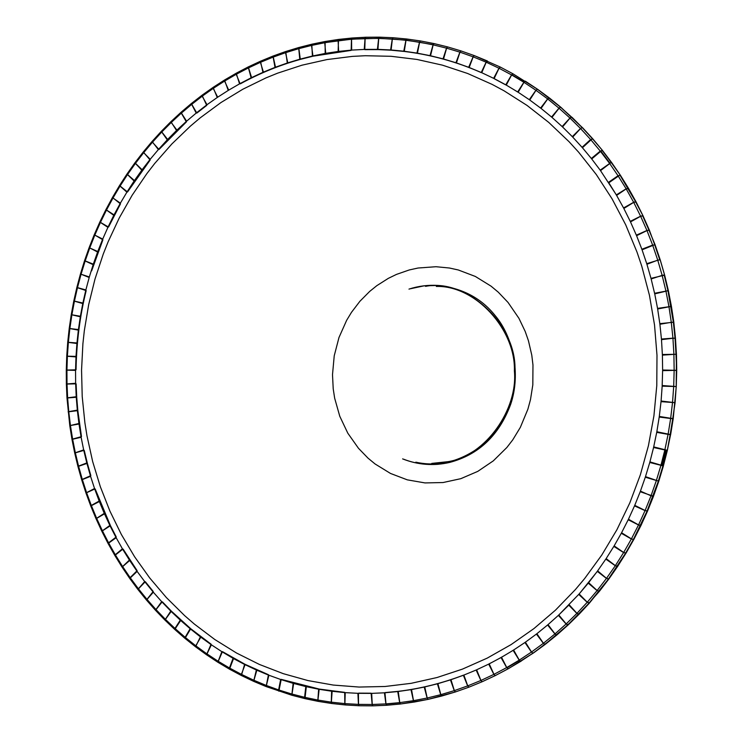 <?xml version="1.0" encoding="UTF-8"?>
<svg xmlns="http://www.w3.org/2000/svg" width="743" height="743" viewBox="0 0 743 743"><rect width="100%" height="100%" fill="white"/><g stroke="black" fill="none" stroke-linecap="round" stroke-linejoin="round"><path stroke-width="1.11" d="M135.291 163.571L143.678 152.677L150.188 159.271L141.774 170.175L134.892 162.838M143.678 152.677L143.306 151.925L152.018 141.532M523.88 82.259L535.982 90.312L529.768 100.008L517.695 91.937L523.88 82.259L525.32 81.163L525.933 81.535M535.982 90.312L537.421 89.206L538.016 89.569M338.13 51.481L338.511 39.425M351.68 50.097L351.569 39.277L352.117 38.004L365.584 37.252M668.914 306.395L671.282 322.313L659.914 324.264L657.555 308.382L671.468 306.385M671.282 322.313L673.836 322.23L668.403 290.68M597.632 570.875L606.502 578.351L608.842 579.02M588.242 583.134L597.075 590.62L599.415 591.298M116.159 537.718L108.088 543.495L114.793 555.383M116.149 537.728L109.834 525.44L101.8 531.217M384.958 692.773L385.988 703.9L386.731 705.265M384.958 692.782L371.138 693.405L372.159 704.485L372.856 705.85L386.648 705.274M74.411 301.231L77.486 287.625L85.854 289.937L82.761 303.571L73.798 300.98L82.872 303.042L80.3 316.797L71.244 314.67L80.393 316.267L78.349 330.115L69.22 328.452L67.715 342.282L76.956 342.95L75.972 356.919L66.74 356.203L66.294 370.098M77.486 287.625L76.863 287.411L77.467 287.708L81.061 274.241L80.458 273.953L84.535 260.747M378.642 38.441L392.36 39.026L391.124 49.976L377.416 49.344L378.642 38.441L379.339 37.15M392.36 39.026L393.103 37.735L406.681 38.989M202.133 96.246L213.232 88.38L217.69 97.175L206.563 105.023L202.003 95.243M213.232 88.38L213.139 87.358L224.414 80.105M591.354 158.482L600.26 151.07L602.601 150.588M600.53 170.639L611.238 162.392L620.451 175.339M670.669 418.402L668.087 434.367L656.738 432.361L659.31 416.442L673.214 418.68L676.26 386.574L676.715 370.441L676.464 354.29L673.836 322.23M668.087 434.367L670.641 434.59L673.214 418.671L667.372 450.314M211.383 644.803L206.554 654.797M211.374 644.822L200.369 636.862L195.558 646.809M531.514 652.01L519.199 660.155L513.134 650.348L525.412 642.184L531.514 652.01L532.935 653.208L533.567 652.902M519.199 660.155L520.629 661.354L521.28 661.038M520.629 661.354L532.935 653.208L508.695 668.514M75.331 452.738L72.61 439.085L81.024 436.745L83.764 450.425L74.709 453.016L77.931 466.437M72.61 439.085L71.978 439.373L74.69 452.951M291.59 693.953L278.616 689.922L280.659 679.492L293.643 683.486L291.841 695.234M278.616 689.922L278.885 691.213M106.407 210.195L112.982 198.019L120.366 203.145L113.772 215.34L105.905 209.637L114.013 214.866L107.902 227.33L99.822 222.055M112.982 198.019L112.481 197.443L119.456 185.676M473.096 56.821L486.21 62.208L481.761 72.703L468.675 67.279L473.096 56.821L474.285 55.604M486.21 62.208L487.427 61.01L474.34 55.632M287.29 63.016L285.721 51.508M287.281 63.006L300.265 59.078L298.742 47.543L311.716 44.246M256.354 670.019L268.882 675.238L266.133 686.578L291.823 695.234L305.001 698.634M256.354 670.028L253.623 681.34L266.133 686.578L268.39 675.053L281.151 679.659L278.866 691.213M652.642 245.106L657.741 260.143L646.939 264.267L641.868 249.258L652.642 245.106L655.159 244.93L643.085 215.925M657.741 260.143L660.23 259.883L664.66 275.179M67.632 397.895L67.019 383.945L75.628 383.295L76.241 397.273L66.981 397.979L69.786 425.609M67.019 383.945L66.368 384.038L66.285 370.135L66.935 370.144L67.39 356.185L66.74 356.176L67.715 342.319M628.457 519.218L638.553 524.892L640.968 525.487L647.562 511.008M628.467 519.227L621.306 533.288L631.355 538.981L633.807 539.502M138.3 588.651L130.136 577.636L136.814 570.986L145.006 581.992L137.892 589.44L146.417 599.982M130.136 577.636L129.719 578.425M424.234 687.061L437.924 683.671L440.822 694.659L441.788 696.015L455.338 691.965M424.234 687.071L427.114 698.03L428.107 699.367M161.565 132.217L171.206 122.502L176.918 130.109L167.249 139.814L161.268 131.362M171.206 122.502L170.936 121.629L180.837 112.462M558.968 108.162L570.002 118.091L562.553 126.942L551.557 117.004L558.968 108.162L560.566 107.168L561.16 107.531M570.002 118.091L571.59 117.088L572.166 117.431M673.901 354.207L674.152 370.385L662.635 370.646L662.385 354.504L676.464 354.29M676.418 354.281L676.214 386.564L675.09 402.65L672.74 418.708L675.043 402.65L676.214 386.546L676.678 370.432L675.991 354.216L676.464 354.309M674.152 370.385L676.241 370.385L674.152 370.283L673.697 386.471L675.786 386.546M244.577 664.446L256.837 670.242L253.642 681.34L241.41 675.526L241.41 674.356L229.457 667.976L229.457 669.146M244.568 664.456L241.401 675.526M558.374 615.362L569.184 604.746L576.94 613.356L578.574 614.424L579.168 614.136M558.383 615.371L566.101 623.99L568.33 624.77M519.385 660.443L507.107 667.725M399.975 702.804L386.276 704.058M298.686 48.657L311.689 45.342M324.988 42.63L351.569 39.184M351.829 39.156L378.735 38.311M379.004 38.311L406.022 40.122M406.282 40.159L433.206 44.664M511.983 74.811L524.056 82.009M600.743 151.033L609.752 162.921M661.957 465.722L665.895 450.295M99.358 501.544L90.757 505.983L96.005 518.66M99.348 501.553L94.537 488.522L85.965 492.98M345.235 692.634L344.901 703.612L345.393 704.958L359.129 705.748M345.235 692.643L331.61 691.231L331.285 702.154L331.777 703.51L345.393 704.958L344.817 703.602L344.706 692.606L358.423 693.349L358.535 704.383L359.092 705.748L372.837 705.85L372.243 704.485L358.451 704.383L359.083 705.748M85.12 261.09L89.736 247.967L97.76 251.515L93.135 264.666L84.544 260.7M89.736 247.967L89.16 247.577L94.222 234.769M419.516 42.212L433.15 44.859L430.541 55.753L416.925 53.078L419.516 42.212L420.427 40.939M433.15 44.859L434.098 43.586L447.527 46.883M239.552 83.857L236.19 73.223M239.543 83.848L251.589 77.578L248.255 66.916L260.384 61.27M626.135 188.796L633.714 202.375L623.851 208.467L616.318 194.898L626.135 188.796L628.569 188.434M633.714 202.375L636.11 201.947L643.066 215.897L636.11 201.947M645.305 477.22L649.939 461.886L663.415 465.87M645.323 477.229L658.79 481.195M170.779 611.099L180.66 620.489L174.754 629.46L184.923 638.33M170.769 611.108L164.89 620.052M493.956 674.338L480.86 680.486L476.133 670.037L489.21 663.87L493.956 674.338L495.191 675.628L495.85 675.322M480.86 680.486L482.096 681.768L495.702 675.396M68.765 411.724L67.622 397.811L76.213 396.734L77.365 410.675L68.124 411.854M67.622 397.811L66.981 397.951M142.099 169.757L134.112 181.004L126.96 174.066M142.089 169.748L134.929 162.801L143.223 152.027M505.797 84.823L511.555 74.904L513.004 73.817M518.168 92.253L523.954 82.306L525.338 81.173L537.951 89.532M324.663 42.76L338.102 40.689L338.65 51.397L325.202 53.431L325.09 41.497M338.102 40.689L338.585 39.425L351.968 38.023M654.592 293.281L668.403 290.652M654.611 293.271L657.666 308.995L671.421 306.339L668.347 290.606M615.353 565.655L606.446 578.425L597.288 571.367L606.158 558.606L615.353 565.655L617.721 566.296M606.446 578.425L608.796 579.094L617.702 566.333M115.332 554.807L108.562 542.817L115.889 537.254L122.688 549.263L114.84 555.467L122.01 567.048M108.562 542.817L108.069 543.467M399.753 702.627L385.905 703.9L384.428 692.82L398.257 691.51L399.753 702.627L400.561 703.992M385.905 703.9L386.666 705.274L400.523 704.002M191.443 104.559L202.198 96.2L206.991 104.717L196.208 113.057L191.267 103.583M202.198 96.2L202.059 95.215L213.018 87.451M591.725 158.937L582.066 147.3L590.611 139.508L592.895 138.96L602.573 150.56L592.338 138.625M591.734 158.928L602.044 150.253M672.536 402.427L670.65 418.504L659.227 417.055L661.103 401.025L674.616 402.641L661.047 401.647L662.208 385.533L675.786 386.518M670.65 418.504L672.74 418.708M222.296 651.945L217.866 662.245M222.296 651.964L210.947 644.515L206.526 654.778L195.595 646.837L195.771 645.797L185.146 637.327L184.988 638.386M536.892 633.705L543.43 643.262L544.907 644.441L545.529 644.135M536.901 633.714L524.948 642.519L531.44 652.057L532.926 653.218L533.53 652.939L508.649 668.542L495.21 675.619L508.658 668.542M83.662 449.896L86.912 463.446L77.941 466.511M83.653 449.896L74.699 452.989M293.141 683.328L306.32 686.708L304.964 698.634L318.329 701.401L317.948 700.073L304.602 697.305L304.964 698.634M293.132 683.337L291.813 695.225M459.889 52.14L473.18 56.849L469.186 67.474L455.923 62.737L459.889 52.14L461.013 50.914M473.18 56.849L474.322 55.623L500.318 67.065L499.036 68.245L494.141 78.572L481.26 72.48L486.126 62.171L487.389 60.991M272.792 57.248L285.553 52.688L287.782 62.839L275.003 67.372L272.969 56.069M285.553 52.688L285.786 51.499L298.584 47.589M636.352 235.141L646.939 230.479L649.373 230.172L660.221 259.864L655.094 244.846L648.918 229.977M642.063 249.834L654.657 244.688M645.1 510.515L638.516 524.985L628.207 519.784L634.763 505.342L645.1 510.515L647.552 511.045M638.516 524.985L640.968 525.487L633.825 539.464M153.318 592.199L146.473 600.047L155.426 610.207M153.309 592.208L144.681 581.574L137.864 589.403M450.973 679.706L454.344 690.609L455.44 691.937M437.395 683.801L440.738 694.677L441.806 696.015M67.39 356.185L76 356.38L75.554 370.376L66.935 370.144M167.621 139.443L158.352 149.566L152.055 141.467M167.612 139.433L161.324 131.325L170.844 121.722M540.598 108.06L547.619 98.903L549.161 97.872L549.764 98.243M552.848 118.174L551.984 117.375L559.042 108.227L560.575 107.178L582.763 127.926M365.036 38.525L378.726 38.441L377.946 49.363L364.256 49.41L365.036 38.525L365.667 37.243M378.726 38.441L379.404 37.159L392.973 37.735M662.394 355.126L661.456 339.031L672.935 338.167L675.461 338.195L676.418 354.3M662.412 355.126L675.991 354.235L675.025 338.111M558.801 614.963L579.131 593.973L587.276 602.229L589.543 602.972L579.085 614.22L599.434 591.261M568.776 605.164L576.874 613.421L579.085 614.22M96.599 518.224L91.305 505.435L99.153 501.051L104.466 513.85L96.042 518.735L101.782 531.171M91.305 505.435L90.739 505.955M89.188 277.492L80.448 273.981M89.179 277.483L93.302 264.146L84.553 260.672L89.132 247.651M405.91 40.28L419.6 42.23L417.455 53.162L403.774 51.174L405.91 40.28L406.755 38.998M419.6 42.23L420.482 40.949L433.986 43.568M224.516 81.117L236.246 74.281L240.008 83.587L228.25 90.405L224.479 80.049M236.246 74.281L236.255 73.195L248.116 66.991M618.046 175.738L626.191 188.88L616.616 195.418L608.517 182.295L618.046 175.738L620.433 175.32L602.582 150.569M626.191 188.88L628.559 188.416L620.433 175.32M653.71 446.905L667.363 450.332L663.36 465.935L667.363 450.332M653.729 446.905L649.772 462.48L663.36 465.935M185.211 637.383L174.958 628.439L180.27 620.136L190.542 629.061L184.979 638.376L195.52 646.781M174.958 628.439L174.726 629.432M506.745 667.558L493.881 674.384L488.699 664.121L501.544 657.276L506.745 667.558L508.045 668.821L521.224 661.075M493.881 674.384L495.2 675.628L482.133 681.749L495.191 675.628M70.436 425.488L68.755 411.641L77.309 410.136L78.99 424.021L69.786 425.646L71.978 439.336M68.755 411.641L68.115 411.826M126.895 192.168L119.474 185.62M134.418 180.568L126.997 174.029M493.64 78.331L498.962 68.207L500.28 67.046L512.958 73.789L511.63 74.95L506.289 85.083L493.649 78.321M312.404 56.031L311.8 44.209M312.404 56.022L325.722 53.338L324.737 42.741L325.155 41.497L338.436 39.444M654.722 293.884L651.007 278.356L664.651 275.142L660.23 259.864M654.741 293.875L668.356 290.634L664.651 275.151M623.665 552.495L615.306 565.739L605.824 559.117L614.145 545.891L623.665 552.495L626.052 553.098M615.306 565.739L617.674 566.361L608.758 579.113M122.53 566.426L115.286 554.733L122.409 548.808L129.681 560.501L122.056 567.123M115.286 554.733L114.812 555.43M397.719 691.566L411.538 689.569L413.498 700.668L414.38 702.024M397.728 691.575L399.669 702.637L400.496 704.002L428.07 699.377L455.394 691.956M186.196 121.555L180.883 112.397M196.626 112.741L191.322 103.556L201.938 95.308M582.438 147.746L572.314 136.647L580.497 128.483L582.178 127.564L582.744 127.898L592.914 138.987M582.447 147.736L592.357 138.644L602.545 150.532M221.851 651.667L233.525 658.586L229.485 669.164L241.419 675.536M221.851 651.685L217.829 662.227L229.485 669.164M548.028 624.622L554.993 633.9L556.526 635.033L557.139 634.736M548.037 624.631L536.446 634.067L543.356 643.317L544.888 644.45L545.492 644.172M82.306 479.476L78.544 466.102L86.782 462.926L90.562 476.328L81.702 479.848L85.956 492.943M78.544 466.102L77.931 466.474M304.602 697.305L305.8 686.588L319.156 689.318L317.948 700.073M108.134 226.847L102.497 239.562L94.231 234.723M108.125 226.847L99.85 222.018L105.887 209.684M443.023 58.864L446.534 48.146L447.592 46.902L446.617 48.174L443.552 58.994L430.021 55.632L433.067 44.84L434.051 43.577M443.032 58.855L456.443 62.904L459.973 52.168L461.05 50.923M262.948 72.331L260.459 61.223M262.938 72.312L275.495 67.186L273.043 56.05L285.637 51.546M408.975 289.111C418.235 286.083 427.866 284.857 437.859 285.423L423.9 285.869L410.257 288.786M437.859 285.423C462.127 288.033 481.223 298.092 495.172 315.599C512.744 336.3 521.326 373.246 510.608 404.526C499.064 435.389 478.743 454.688 449.636 462.434C433.578 466.112 417.91 464.932 402.622 458.886M403.774 459.267C414.854 463.539 426.371 465.211 438.333 464.264M636.584 235.707L630.259 221.349L640.605 216.194L643.076 215.897M636.602 235.698L646.977 230.571L649.382 230.191L643.02 215.841L628.504 188.36M640.429 491.132L651.017 495.804L653.496 496.259M640.447 491.132L634.522 505.909L645.063 510.608L647.534 511.063L633.751 539.548M162.03 602.034L155.482 610.272L164.853 620.015M162.03 602.044L152.965 591.799L146.445 600.019M463.892 675.081L467.728 685.873L468.917 687.164M463.892 675.099L450.453 679.891L454.261 690.637L455.366 691.965L468.805 687.21L455.422 691.937M67.019 384.029L66.935 370.06L75.554 369.838L75.637 383.834L66.368 384.066L66.981 397.932M66.935 370.06L66.285 370.107M143.631 152.742L152.445 142.219L158.705 149.167L149.854 159.689L143.26 151.971M152.445 142.219L152.101 141.43M535.917 90.265L547.693 98.958L541.053 108.394L529.304 99.683L535.917 90.265L537.403 89.197L561.095 107.484L582.196 127.582L572.11 117.385M547.693 98.958L549.179 97.881L549.727 98.215L537.988 89.559M351.151 50.134L351.485 39.286L352.052 38.004M351.151 50.125L364.785 49.4L365.119 38.525L365.732 37.243L379.264 37.159M671.273 322.221L672.944 338.269L661.502 339.653L659.84 323.651L673.827 322.211L671.412 306.32M672.944 338.269L675.461 338.214L673.79 322.193M588.614 582.67L597.14 590.546L599.397 591.317M578.723 594.409L587.211 602.294L589.487 603.037M110.085 525.914L101.819 531.245L108.051 543.421M110.075 525.914L104.252 513.357L96.023 518.707M358.451 704.383L357.894 693.33L371.676 693.395L372.243 704.485M81.061 274.241L89.327 276.963L85.724 290.467L77.467 287.708M390.595 49.948L392.276 39.017L393.047 37.735M404.303 51.248L405.994 40.289L406.802 39.008M213.167 88.426L224.59 81.071L228.705 90.126L217.253 97.472L213.074 87.395M224.59 81.071L224.544 80.012M600.177 170.156L611.229 162.373M608.833 182.806L619.913 175.032L635.599 201.687L633.668 202.291L640.642 216.278L642.565 215.646M653.571 447.509L656.849 431.748L670.595 434.59L667.316 450.369L670.158 434.618M653.589 447.509L666.88 450.407L662.914 465.991M190.143 628.717L200.786 637.178L195.771 645.797M190.134 628.727L185.146 637.327M519.273 660.109L506.67 667.604L501.051 657.555L513.617 650.051L519.273 660.109L520.648 661.344M506.67 667.604L508.036 668.83L495.182 675.638M78.925 423.482L81.126 437.274L71.987 439.392M78.916 423.482L69.786 425.646M127.174 191.713L120.097 203.61L112.453 197.48M127.164 191.703L119.512 185.583L126.932 174.122M298.361 48.778L311.512 45.434L312.924 55.901L299.763 59.217L298.667 47.552M311.512 45.434L311.865 44.199L325.007 41.524M657.713 260.05L662.143 275.365L651.165 278.959L646.754 263.672L659.738 259.669L654.648 244.67M662.143 275.365L664.168 274.975L667.92 290.494M621.585 532.75L631.401 538.898L633.76 539.529L626.043 553.136M613.829 546.402L623.609 552.578L625.977 553.182L617.637 566.38M129.403 560.046L137.121 571.413L129.746 578.453L137.836 589.366M129.393 560.055L122.038 567.095M427.197 698.011L413.414 700.677L411 689.662L424.773 686.959L427.197 698.011L428.089 699.377L441.741 696.024M413.414 700.677L414.315 702.042M68.356 342.412L69.861 328.527L78.414 329.576L76.91 343.489L67.715 342.309M69.861 328.527L69.22 328.425L71.244 314.698M176.537 130.48L170.881 121.666M176.528 130.471L186.586 121.193L180.948 112.36L191.211 103.648M569.937 118.035L580.562 128.548L572.714 137.065L562.135 126.542L569.937 118.035L571.581 117.069L560.566 107.168M580.562 128.548L582.196 127.582L592.357 138.644M662.162 386.165L662.635 370.014L674.152 370.283M662.18 386.165L673.697 386.471M245.041 664.679L241.41 674.356M245.041 664.688L233.061 658.335L229.457 667.976M566.175 623.925L554.919 633.955L547.6 625.012L558.81 614.972L566.175 623.925L567.754 625.021L568.358 624.733M554.919 633.955L556.507 635.051L557.101 634.773M86.569 492.59L82.287 479.393L90.405 475.808L94.714 489.033L85.974 493.018L90.73 505.909M82.287 479.393L81.693 479.82M332.14 691.287L331.359 702.172L331.787 703.51L318.301 701.392L317.865 700.055L318.636 689.225L332.14 691.296M89.699 248.041L94.816 235.122L102.71 239.07L97.574 252.016L89.141 247.614M94.816 235.122L94.259 234.686L99.813 222.101M248.125 68.068L260.412 62.338L263.421 72.108L251.115 77.811L248.19 66.944M260.412 62.338L260.524 61.195L272.895 56.115M630.51 221.906L623.572 207.929L633.668 202.291M630.519 221.897L640.642 216.278M645.5 476.635L658.781 481.232L663.406 465.898M645.509 476.635L640.225 491.717L653.487 496.287L647.534 511.063M161.677 601.644L171.15 611.48L164.927 620.08M161.668 601.654L155.454 610.244M463.372 675.285L476.644 669.815L480.944 680.449L482.105 681.758L468.861 687.191M463.381 675.294L467.644 685.91L468.842 687.201M359.928 301.249L351.485 312.329L346.637 320.326L338.984 337.498L334.229 355.795L332.502 374.667L333.217 388.858L334.656 398.202L339.792 416.312L347.808 433.178L358.47 448.28L368.036 458.162L375.066 463.957L390.484 473.44L407.303 479.848L425.015 482.922L443.051 482.541L460.836 478.668L477.777 471.378L493.296 460.874L506.865 447.49L512.763 439.847L520.351 427.355L527.892 409.189L530.483 399.623L532.815 384.902L532.972 365.017L531.784 355.173L528.44 340.74L525.208 331.471L518.92 318.301L508.063 302.466L498.274 292.175L491.077 286.176L475.344 276.452L458.292 269.978L449.45 268.019L435.992 266.718L418.068 268.019L409.272 269.95L396.493 274.399L388.338 278.346L376.803 285.674L369.67 291.432L359.928 301.249M146.789 173.723L154.739 163.441L171.837 143.975L190.459 126.078L200.304 117.775L220.987 102.525L242.896 89.197L265.873 77.941L277.715 73.13L302.02 65.18L326.985 59.57L352.451 56.384L365.305 55.725L391.124 56.301L416.934 59.44L442.512 65.18L467.644 73.492L492.089 84.377L503.995 90.767L527.001 105.395L548.761 122.419L569.064 141.709L578.602 152.157L596.323 174.577L612.074 198.855L625.69 224.785L637.02 252.128L641.785 266.254L649.438 295.25L654.527 324.988L656.988 355.21L656.784 385.589L653.924 415.839L648.435 445.661L640.373 474.768L629.832 502.862L616.931 529.694L601.802 555.012L584.63 578.574L575.333 589.636L555.43 610.198L533.966 628.559L511.156 644.562L487.241 658.112L462.443 669.118L436.995 677.532L411.139 683.328L385.088 686.486L359.064 687.052L333.291 685.065L307.974 680.569L283.287 673.669L259.428 664.456L236.553 653.032L214.82 639.528L194.378 624.083L184.673 615.668L166.386 597.576L149.668 577.905L134.632 556.813L121.35 534.458L109.89 511.026L100.314 486.656L92.661 461.542L86.987 435.844L84.897 422.832L82.213 396.576L81.554 370.163L82.9 343.777L84.331 330.635L88.686 304.593L95.011 278.987L103.286 253.985L108.134 241.772L119.233 218.015L132.133 195.27L146.789 173.723M537.421 89.206L560.575 107.178M537.393 89.188L512.939 73.78M351.68 50.078L338.13 51.462M338.019 40.698L351.569 39.277M351.866 38.079L338.706 39.463M673.362 322.118L667.92 290.476M588.252 583.144L597.641 570.884M606.502 578.351L597.075 590.62M588.939 603.26L608.276 579.28M608.768 579.094L589.45 603.056M108.608 542.892L102.32 530.613M385.988 703.9L372.159 704.485M372.995 705.822L386.564 705.256M392.889 37.754L379.487 37.187M600.539 170.63L591.363 158.473M600.26 151.07L609.464 163.237M611.238 162.392L602.034 150.244M602.527 150.523L611.73 162.661M670.158 434.636L672.74 418.68M206.684 653.719L195.706 645.741M285.479 52.716L298.445 48.75M266.013 685.343L253.502 680.105M638.553 524.892L631.355 538.981M633.277 539.687L647.042 511.175M440.822 694.659L427.114 698.03M67.381 356.269L68.365 342.328M253.577 680.142L241.336 674.319M576.94 613.356L566.101 623.99M567.736 625.039L588.948 603.242M579.094 614.201L568.274 624.807M86.179 290.615C79.947 315.552 76.566 341.956 76.037 369.819M76.12 383.843L76.724 397.245M76.724 397.273L77.829 410.619M77.839 410.656L81.489 436.615M84.238 450.369L87.368 463.307M87.386 463.391L90.841 475.622M95.169 488.95L110.466 525.682M110.521 525.803L116.261 536.985M123.124 549.123L137.13 570.68M145.312 581.695L153.244 591.484M162.429 601.867L171.401 611.155M171.54 611.294L190.756 628.736M190.923 628.875L211.105 644.181M222.454 651.63L245.106 664.344L268.464 674.737M281.226 679.362L319.193 689.049M319.434 689.095L344.706 692.365M358.674 693.135L371.119 693.2M384.948 692.597L398.239 691.334M398.489 691.306C420.278 688.696 441.899 683.328 463.335 675.201M489.173 663.805L492.219 662.245M498.516 658.892L503.643 656.004M511.49 651.314L515.01 649.103M525.394 642.156L526.22 641.571M536.037 634.346L537.226 633.426M579.141 593.991L597.316 571.386M616.346 194.88L600.195 170.147M540.57 108.088L538.889 106.797M517.657 92.002L513.599 89.494M505.751 84.897L494.309 78.777M481.213 72.591C456.648 61.762 431.079 54.722 404.526 51.481M404.276 51.453L391.357 50.218M391.106 50.199L378.178 49.605M377.927 49.605L364.785 49.651M351.151 50.394L313.202 56.162M312.961 56.208L300.553 59.329M300.321 59.394C279.582 65.152 259.586 73.306 240.342 83.829M206.749 105.385L196.839 113.075M186.409 121.898L159.002 149.482M150.16 160.014L127.527 191.973M120.468 203.888L108.571 226.977M102.905 239.794L91.64 270.879M91.333 505.519L86.541 492.516M344.901 703.612L331.285 702.154M331.945 703.482L345.235 704.903M433.94 43.568L420.538 40.976M236.172 74.319L248.199 68.031M660.899 465.499L656.255 480.879M647.032 511.193L658.289 481.325L662.923 465.972M663.369 465.907L658.725 481.26M175.023 628.494L165.169 619.105M127.387 174.754L135.337 163.506M518.168 92.234L505.797 84.813M511.555 74.904L523.954 82.306M665.858 290.727L668.923 306.488M608.257 579.289L625.504 553.321M386.797 705.246L400.412 703.992M71.867 314.874L74.43 301.156M590.611 139.508L600.316 151.145M217.95 661.131L206.619 653.673M543.43 643.262L531.44 652.057M532.926 653.218L544.907 644.441L567.754 625.021M545.464 644.19L533.493 652.967L557.083 634.791L545.446 644.2M78.563 466.186L75.312 452.654M304.676 697.324L291.507 693.925M100.351 222.575L106.444 210.12M474.22 55.586L461.078 50.942L474.238 55.595M278.69 689.95L265.938 685.315M642.082 249.834L636.37 235.141M646.939 230.479L652.679 245.199M146.845 599.22L138.244 588.577M437.395 683.82L450.982 679.715M454.344 690.609L440.738 694.677M152.389 142.284L161.63 132.152M551.984 117.375L540.607 108.041M547.619 98.903L559.042 108.227M561.114 107.494L549.746 98.225M379.181 37.187L365.825 37.28M672.935 338.167L673.901 354.3M587.276 602.229L576.874 613.421M358.535 704.383L344.817 703.602M345.541 704.94L358.943 705.701M81.043 274.325L85.148 261.016M420.306 40.939L406.876 39.035M620.377 175.264L628.513 188.378M664.846 449.979L660.871 465.592M134.409 180.568L126.886 192.158M119.929 186.27L127.434 174.689M498.962 68.207L511.63 74.95M311.428 45.453L324.737 42.741M662.115 275.272L665.877 290.829M664.604 275.105L668.356 290.634M413.498 700.668L399.669 702.637M400.616 703.974L414.241 702.033M69.851 328.61L71.885 314.791M196.616 112.722L186.187 121.546M181.106 113.326L191.508 104.503M580.497 128.483L590.676 139.573M673.697 386.369L672.526 402.52M229.522 668.022L217.875 661.084M554.993 633.9L543.356 643.317M425.553 286.352C466.27 278.04 517.007 324.31 514.955 370.841C515.865 398.137 505.742 422.33 484.594 443.432C462.239 461.143 439.317 467.393 415.829 462.183M433.633 463.418L447.983 461.672C485.69 455.849 518.14 409.179 514.379 370.85C515.781 329.753 475.455 285.219 436.327 286.445M305.159 698.615L318.125 701.299M94.779 235.197L100.389 222.501M446.534 48.146L459.973 52.168M447.648 46.92L460.957 50.895L447.667 46.93M260.338 62.375L272.867 57.22M640.605 216.194L646.977 230.571M648.927 229.996L642.556 215.628M651.017 495.804L645.063 510.608M658.735 481.241L647.497 511.091M155.826 609.399L146.798 599.155M467.728 685.873L454.261 690.637M351.485 39.286L365.119 38.525M365.491 37.299L352.228 38.042M675.034 338.139L673.353 322.1M578.741 594.419L588.623 582.679M597.14 590.546L587.211 602.294M102.358 530.688L96.562 518.14M359.231 705.72L372.735 705.822M404.303 51.239L390.595 49.939M392.276 39.017L405.994 40.289M406.607 39.008L393.177 37.772M609.409 163.154L618.102 175.822M611.712 162.643L620.396 175.283M668.096 434.265L664.818 450.072M72.619 439.169L70.418 425.405M112.936 198.093L119.976 186.196M486.126 62.171L499.036 68.245M660.183 259.836L664.604 275.124M613.839 546.411L621.594 532.75M631.401 538.898L623.609 552.578M625.495 553.34L633.287 539.669M130.183 577.71L122.484 566.352M414.418 702.014L428.024 699.377M171.15 122.558L181.171 113.27M579.122 614.192L557.055 634.81L568.302 624.789M331.359 702.172L317.865 700.055M318.478 701.373L331.619 703.435M433.067 44.84L446.617 48.174M447.49 46.883L434.144 43.614M656.283 480.786L650.979 495.897M165.225 619.16L155.77 609.334M480.944 680.449L467.644 685.91M599.387 591.326L608.805 579.076M76.863 287.448L73.798 300.961M112.434 197.536L105.933 209.6M636.101 201.929L628.559 188.416M164.909 620.061L174.689 629.395M134.864 162.903L126.997 174.02M73.789 301.008L71.254 314.642M206.535 654.778L217.857 662.245M161.231 131.418L152.111 141.43M420.362 40.939L406.82 39.008M236.125 73.278L224.553 80.012M617.674 566.361L633.798 539.511M592.877 138.941L582.744 127.907M432.342 463.437L447.983 461.672L431.757 463.409M77.95 466.511L81.684 479.774M80.439 274.018L76.873 287.383M122.066 567.123L129.7 578.379M653.478 496.305L658.781 481.232M468.814 687.21L482.086 681.768"/></g></svg>
